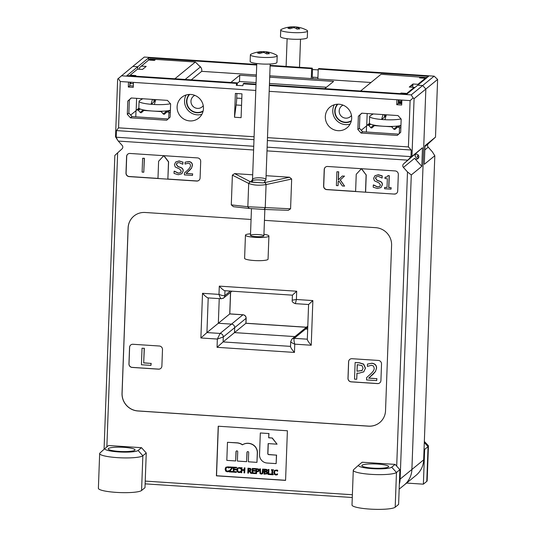 <?xml version="1.0" encoding="UTF-8"?>
<svg xmlns="http://www.w3.org/2000/svg" width="536" height="536" viewBox="0 0 536 536"><rect width="100%" height="100%" fill="white"/><g stroke="black" fill="none" stroke-linecap="round" stroke-linejoin="round"><path stroke-width="0.8" d="M243.043 314.753L242.902 314.806A3.357 3.256 50.7 0 1 246.078 318.33L246.165 318.21C246.044 316.233 244.999 315.074 243.029 314.753L229.81 313.882L218.333 323.255L219.237 298.632L218.333 323.255L231.505 324.126A3.357 3.256 50.7 0 1 234.681 327.65L234.5 332.615L234.681 327.65A3.357 3.256 -129.3 0 0 231.505 324.126L218.333 323.255L206.936 332.575L208.209 297.902M306.431 327.215L245.977 323.235L234.5 332.615L294.961 336.595L234.5 332.615L223.103 341.928L223.284 336.963A3.357 3.256 -129.3 0 0 220.115 333.439L217.355 339.054L223.284 336.963L246.078 318.33L245.897 323.295L306.358 327.282M437.617 79.428L434.133 76.159L422.676 85.526L425.845 89.05L411.896 469.482A21.802 21.172 50.7 0 1 404.285 484.953A21.802 21.172 -129.3 0 0 411.896 469.482L425.845 89.05L437.617 79.428L435.5 137.122L428.331 143.668A2.513 2.446 -129.3 0 0 428.204 147.172L432.264 151.688L434.817 155.721L423.668 459.861A21.802 21.172 50.7 0 1 416.057 475.332L399.166 489.14M411.226 150.02L410.978 156.633L408.667 159.306L411.963 156.365L414.08 98.671L425.845 89.05L422.676 85.526L417.738 85.204L422.676 85.526L411.219 94.892L413.135 97.914L410.107 100.614L408.412 146.931L411.226 150.02L267.377 140.539M366.731 125.605L367.173 113.538L366.731 125.605M136.164 110.416L136.606 98.343L136.164 110.416M118.342 78.491L117.645 79.14L115.528 136.827L117.619 140.131L116.191 137.209L116.433 130.596L118.556 127.829L120.258 81.519L118.342 78.491L132.828 66.431L137.765 66.752L137.678 69.137L137.765 66.752L132.828 66.431L144.285 57.057L256.744 64.467M307.684 329.144L305.62 329.01A3.357 3.256 -129.3 0 0 303.376 329.72A3.357 3.256 50.7 0 1 305.62 329.01L307.684 329.144M418.516 158.006A2.513 2.446 50.7 0 1 415.507 154.328A2.513 2.446 -129.3 0 0 418.516 158.006M434.817 155.721L424.291 164.324L424.974 145.732L435.5 137.122M270.131 65.352L312.267 68.132L312.515 69.533L318.203 69.908M269.414 85.003L406.898 94.061L428.572 76.34L318.237 69.07L318.853 68.561L434.133 76.159M312.836 77.177L312.783 78.658M199.64 66.163A5.032 4.884 50.7 0 1 201.697 71.342L191.278 79.851M318.237 69.07L317.868 78.993L370.992 82.497M201.697 71.342L256.355 74.939M269.749 75.824L311.282 78.558L311.644 68.635L312.267 68.132M256 84.668L243.237 83.824L242.868 85.733L236.282 85.298L236.651 83.388L237.267 82.886L126.931 75.616L148.606 57.895L256.724 65.017M270.111 65.901L311.644 68.635M148.606 57.895L148.526 60.139M311.282 78.558L317.868 78.993M312.515 69.533L312.233 77.137L317.922 77.512M418.355 155.226L417.055 156.291A2.513 2.446 -129.3 0 0 418.83 157.135M230.875 82.464L239.739 75.214L256.309 76.306M269.702 77.191L333.613 81.398L324.749 88.648M239.739 75.214L239.512 81.499L237.254 83.348M222.976 298.405A3.357 3.256 -129.3 0 0 224.798 295.617C223.941 295.952 222.005 295.55 218.99 294.391L202.521 293.306L200.886 337.968L217.355 339.054L217.053 347.321L294.452 352.427C291.993 349.626 290.686 347.683 290.532 346.598L290.72 341.586C290.887 342.229 292.234 343.087 294.76 344.152C293.922 341.037 293.748 339.094 294.224 338.323A3.357 3.256 -129.3 0 0 291.959 339.047A3.357 3.256 -129.3 0 0 291.758 339.234M290.72 341.566L291.959 339.054M217.053 347.321L223.103 341.928L290.546 346.37M292.241 300.18C291.778 301.534 292.824 302.686 295.37 303.644L296.395 299.497L296.696 291.222L219.298 286.124L218.99 294.391C219.807 297.058 220.551 298.519 221.214 298.76L221.234 298.76M294.452 352.427L294.76 344.152L311.228 345.238L312.863 300.582L296.395 299.497L292.234 300.18L292.422 295.162L224.765 290.706C223.686 290.432 221.864 288.904 219.298 286.124M311.228 345.238C308.77 342.437 307.463 340.494 307.309 339.415L308.589 304.515L295.37 303.651M312.863 300.582L308.589 304.515M296.696 291.222L292.422 295.162M202.521 293.306C205.094 296.093 206.916 297.614 207.995 297.889L221.214 298.76L223.646 297.976A3.357 3.256 -129.3 0 0 223.646 297.983L231.967 291.182M200.886 337.968L206.936 332.575L220.115 333.439L242.902 314.806L229.73 313.942L230.52 292.361M379.702 422.582A16.77 16.281 50.7 0 1 368.513 426.113L137.953 410.924A16.77 16.281 50.7 0 1 122.094 393.297L128.158 227.887A16.77 16.281 50.7 0 1 133.98 216.021M378.356 360.44A3.357 3.256 50.7 0 1 381.525 363.964L380.922 380.506A3.357 3.256 50.7 0 1 377.505 383.595L351.154 381.86A3.357 3.256 50.7 0 1 347.985 378.336L348.588 361.793A3.357 3.256 50.7 0 1 352.005 358.705L378.356 360.44M162.495 349.532L161.885 366.075A3.357 3.256 50.7 0 1 158.468 369.163L132.117 367.428A3.357 3.256 50.7 0 1 128.948 363.904L129.551 347.362A3.357 3.256 50.7 0 1 132.968 344.273L159.319 346.008A3.357 3.256 50.7 0 1 162.495 349.532M399.347 484.115A21.802 21.172 -129.3 0 0 400.131 479.104L411.286 174.957L407.494 171.942L396.7 466.159M145.122 483.854L352.279 497.509M352.38 494.741L145.229 481.094M106.858 446.91L117.645 152.84L114.845 155.427L104.071 449.282M253.608 149.993L118.275 141.075L122.141 145.377A2.513 2.446 50.7 0 1 122.014 148.881L117.645 152.84M407.494 171.942L403.427 167.426A2.513 2.446 50.7 0 1 403.561 163.916L407.722 160.15L266.995 150.877M266.091 175.687L289.554 177.235L291.671 179.037L290.579 208.792L247.846 206.742L249.3 208.47L233.408 206.695L231.291 204.886L232.383 175.131L234.621 173.61L252.697 174.803M290.579 208.792L288.341 210.313L264 209.442L265.226 207.888L266.077 184.572L291.671 179.037M264.449 220.343L375.736 227.679A16.77 16.281 50.7 0 1 391.595 245.3L385.531 410.71A16.77 16.281 50.7 0 1 379.676 422.609A16.77 16.281 50.7 0 1 368.453 426.167L137.893 410.971A16.77 16.281 50.7 0 1 122.027 393.344L128.097 227.941A16.77 16.281 50.7 0 1 133.953 216.042A16.77 16.281 50.7 0 1 145.169 212.484L251.062 219.465M200.089 177.972A3.357 3.256 50.7 0 1 196.672 181.061L129.149 176.612A3.357 3.256 50.7 0 1 125.98 173.088L126.583 156.546A3.357 3.256 50.7 0 1 130 153.457L197.523 157.906A3.357 3.256 50.7 0 1 200.699 161.43L200.089 177.972M287.397 430.77L285.574 480.39L216.403 475.834L218.226 426.214L287.397 430.77M394.302 194.079L326.779 189.63A3.357 3.256 50.7 0 1 323.603 186.106L324.213 169.57A3.357 3.256 50.7 0 1 327.623 166.475L395.146 170.924A3.357 3.256 50.7 0 1 398.322 174.448L397.712 190.99A3.357 3.256 50.7 0 1 394.302 194.079L365.485 192.176L366.115 174.937L361.398 168.699L356.239 174.287L355.603 191.526L365.485 192.176M120.258 81.519L128.493 82.062L128.312 87.02L133.25 87.348L133.431 82.383L128.493 82.062M133.431 82.383L255.793 90.443M269.179 91.328L396.935 99.75L396.747 104.708L401.692 105.036L401.873 100.071L396.935 99.75M401.873 100.071L410.107 100.614M411.219 94.892L269.394 85.546M236.651 83.388L121.371 75.797M118.556 127.829L254.091 136.76M267.484 137.645L408.412 146.931M131.213 97.988L127.796 101.083L127.307 114.315L130.483 117.84L166.716 120.225L170.126 117.136L170.616 103.904L167.44 100.379L131.213 97.988M398 115.568L361.773 113.183L358.356 116.272L357.874 129.504L361.043 133.029L397.277 135.42L400.693 132.325L401.176 119.093L398 115.568M177.108 106.818A13.413 13.025 50.7 0 1 181.791 97.297A13.413 13.025 50.7 0 1 200.37 99.441A13.413 13.025 50.7 0 1 198.776 118.067A13.413 13.025 50.7 0 1 184.505 119.428A13.413 13.025 50.7 0 1 177.108 106.818M325.325 116.58A13.413 13.025 50.7 0 1 330.015 107.066A13.413 13.025 50.7 0 1 348.588 109.203A13.413 13.025 50.7 0 1 346.993 127.836A13.413 13.025 50.7 0 1 332.722 129.196A13.413 13.025 50.7 0 1 325.325 116.58M241.97 93.847L241.093 117.665L234.507 117.23L235.384 93.411L241.97 93.847M253.984 139.661L116.433 130.596M414.08 98.671L413.135 97.914M411.963 156.365L422.495 147.755L421.812 166.354L411.286 174.957M232.383 175.131L248.697 183.433L247.846 206.742L231.291 204.886M249.3 208.47L264 209.442M250.285 181.577L248.697 183.433C253.481 185.302 259.277 185.684 266.077 184.572L264.985 182.548L262.828 182.883L250.875 181.979L234.621 173.61M289.554 177.235L264.985 182.548M262.834 182.89L251.82 182.16M252.644 179.252C253.789 177.007 266.372 177.496 265.936 179.774L264.074 182.716M250.902 181.851L252.53 179.426M237.267 82.886L237.18 85.358M168.123 118.952L132.03 116.573L128.861 113.049L129.344 99.817L131.347 98.001M133.303 85.981L129.859 85.753L129.993 82.155M256.02 84.118L243.86 83.321L243.237 83.824M401.739 103.669L398.302 103.441L398.429 99.843M398.683 134.141L362.591 131.762L359.422 128.238L359.904 115.006L361.914 113.19M236.879 93.512L236.711 98.095A13.413 2.372 -86.2 0 1 236.135 104.982L234.507 117.23M361.599 168.713L366.115 174.937M366.235 174.837L365.606 192.082M163.976 155.695L168.612 161.818L167.862 179.158L168.492 161.912L163.775 155.681M163.761 155.681L158.609 161.262L157.979 178.501L167.862 179.158M396.607 193.322A3.357 3.256 50.7 0 1 394.422 193.978M387.273 176.88L385.129 177.222L384.955 178.535L387.347 178.689L387.026 187.56L384.634 187.399L387.032 187.446M387.796 175.654L389.283 175.647L388.848 187.566L391.186 187.721L391.012 189.175L391.059 187.821L388.721 187.667L389.163 175.748L387.796 175.654L387.213 176.934L385.002 177.322M373.545 184.907L377.545 186.89L379.796 186.401M374.966 175.721L378.329 174.729L382.215 175.848L382.135 177.945L382.088 175.949L378.202 174.83L374.905 175.768L373.632 178.32L374.396 180.773L378.892 182.843L380.439 184.974L379.736 186.454L377.424 186.99L373.418 185.007M376.178 176.873L375.589 178.16L377.23 180.331L379.91 181.208C381.666 181.892 382.496 183.064 382.403 184.712L381.069 187.473M157.979 178.401L129.276 176.512A3.357 3.256 50.7 0 1 126.101 172.987L126.71 156.445A3.357 3.256 50.7 0 1 127.823 154.113M198.977 180.297A3.357 3.256 50.7 0 1 196.799 180.96L167.976 179.058M142.623 158.288L144.412 158.294L143.782 172.224L144.285 158.401L142.623 158.288L142.114 172.11L143.782 172.224M271.236 474.152L271.216 474.662L273.132 474.789L273.152 474.28L272.523 474.239L272.67 470.293L273.293 470.333L273.313 469.824L271.404 469.697L271.384 470.206L272.013 470.246L271.866 474.199L271.236 474.152L271.873 474.085M273.313 469.824L271.404 469.697M273.44 469.724L273.293 470.333M272.784 470.3L272.523 474.239M272.643 474.139L273.152 474.28M273.273 474.179L273.132 474.789M266.6 470.595L266.298 471.218L264.791 471.285L264.844 469.831L266.365 470.059L266.446 471.104M264.965 469.838L264.918 471.184L266.425 471.117M266.747 472.866L266.365 473.569L264.704 473.67L264.771 471.834L266.379 472.069L266.747 472.866M264.891 471.841L264.831 473.569L266.493 473.469M266.62 471.539L267.29 470.548L266.935 469.496L264.335 469.127L264.027 474.186L267.075 473.817L267.558 472.786L266.553 471.586L266.941 471.318M266.807 469.596L264.208 469.228M266.935 469.496L267.41 470.447L266.68 471.466L267.558 472.786M266.881 473.971L267.437 472.886M252.195 468.437L255.411 468.538L252.195 468.437L252.014 473.395L255.103 473.603L255.123 473.013L252.69 472.853L252.758 471.01L255.029 471.157L255.049 470.575L252.778 470.42L252.831 469.067L255.263 469.228L255.283 468.638M255.411 468.538L255.263 469.228M252.952 469.074L252.778 470.42M252.905 470.32L255.049 470.575M255.176 470.474L255.029 471.157M252.878 471.017L252.69 472.853M252.818 472.752L255.123 473.013M255.25 472.913L255.103 473.603M248.738 468.779L248.543 470.635L248.617 468.772L250.044 469.034L249.997 470.501M250.024 470.474L248.543 470.635M248.671 470.534L250.151 470.373M248.644 471.198L248.456 473.161L248.523 471.184L249.28 471.238L250.768 473.315L251.619 473.368L249.944 471.097L250.567 470.749M250.064 470.997L251.143 469.603L250.62 468.484L247.98 468.156L247.8 473.12L248.456 473.161M249.944 471.097L251.022 469.71L250.5 468.585L247.98 468.156M250.098 471.037L251.619 473.368M237.629 467.962L240.121 467.566L237.502 468.062L236.818 469.911L237.368 471.868L238.935 472.625L240.483 472.296L240.517 471.513L238.962 472.055L237.904 471.486L237.502 469.958L238.138 468.35M240.121 467.566L240.765 467.901L240.001 467.673M240.765 467.901L240.617 468.799L240.644 468.002M238.205 468.303L239.11 468.049L240.617 468.799M238.118 468.384L237.629 469.858L238.024 471.385L239.083 471.948L240.517 471.513M240.054 471.767L240.59 471.405M240.637 471.405L240.483 472.296M229.12 471.271L229.093 471.888L232.544 472.115L232.57 471.526L229.83 471.345L232.658 467.144L229.395 466.93L229.375 467.519L231.9 467.687L229.12 471.271M232.658 467.144L229.395 466.93M232.785 467.044L232.637 467.74M232.765 467.64L229.83 471.345M229.951 471.245L232.57 471.526M232.691 471.425L232.544 472.115M142.033 348.206L141.424 364.748L150.964 365.378L151.038 363.421L143.688 362.932L144.218 348.353L142.033 348.206L144.218 348.353M144.345 348.253L143.688 362.932M143.809 362.832L151.038 363.421M151.165 363.321L150.964 365.378M384.634 187.399L384.587 188.752L391.012 189.175M338.893 180.934L342.39 185.972L344.581 186.113L340.186 180.036L344.4 176.15L342.33 176.016L338.263 179.949L338.564 171.862L336.896 171.755L336.387 185.577L338.055 185.684L338.209 181.536L338.893 180.934L338.209 181.536M338.33 181.436L338.055 185.684M338.564 171.862L336.896 171.755M338.685 171.761L338.39 179.828M344.4 176.15L342.33 176.016M344.521 176.049L340.186 180.036M340.313 179.929L344.581 186.113M174.106 171.212L174.026 173.416L178.314 174.729L181.791 173.758L183.091 171.024C183.185 169.376 182.354 168.204 180.599 167.52L177.925 166.642L176.277 164.472L176.927 163.132L179.078 162.569L182.823 164.257L182.903 162.16L179.017 161.041L175.721 161.979L174.448 164.532L175.212 166.984L179.707 169.054L181.255 171.185L180.552 172.666L178.24 173.202L174.234 171.219M174.354 171.118L178.361 173.101L180.612 172.612M175.781 161.932L179.138 160.941L182.903 162.16M183.024 162.06L182.823 164.257M176.994 163.085L176.404 164.371L178.046 166.542L180.719 167.42C182.475 168.103 183.305 169.276 183.218 170.924L181.885 173.684M260.322 432.967L259.525 454.649A7.966 7.732 -129.3 0 0 267.062 463.024L276.134 463.62L276.449 455.138L268.69 454.622A0.958 0.931 50.7 0 1 267.786 453.623L268.147 443.594L277.079 444.183L272.12 438.026L268.677 437.805L268.831 433.53L260.322 432.967L268.831 433.53M268.958 433.43L268.677 437.805M268.797 437.698L272.12 438.026M272.241 437.925L277.079 444.183M268.268 443.6L267.906 453.516A0.958 0.931 -129.3 0 0 268.811 454.521L276.449 455.138M276.569 455.037L276.134 463.62M248.691 452.518L248.349 461.791L256.952 462.36L257.3 452.927A8.918 8.663 -129.3 0 0 252.918 444.84A10.197 9.903 -129.3 0 0 242.44 444.833A11.316 10.988 -129.3 0 0 236.865 442.917L227.478 442.3L226.815 460.37L235.659 460.953L236.001 451.68A0.878 0.851 50.7 0 1 237.24 450.97A0.878 0.851 50.7 0 1 237.723 451.794L237.381 461.067L246.627 461.677L246.969 452.404A0.878 0.851 50.7 0 1 248.208 451.694A0.878 0.851 50.7 0 1 248.691 452.518M247.337 451.734A0.878 0.851 -129.3 0 0 247.089 452.304L246.627 461.677M236.369 451.017A0.878 0.851 -129.3 0 0 236.128 451.58L235.659 460.953M242.44 444.833L242.56 444.733A11.316 10.988 50.7 0 0 236.986 442.816L227.478 442.3M242.56 444.733A10.197 9.903 50.7 0 1 253.039 444.739A8.918 8.663 50.7 0 1 257.427 452.826L256.952 462.36M184.431 173.021L184.364 174.897L192.484 175.433L192.545 173.899L186.072 173.47L191.526 168.123L192.303 165.517C192.31 163.185 191.044 161.885 188.511 161.624L185.108 162.194L185.034 164.083L188.324 163.152L189.918 163.788L190.508 165.497C190.602 166.676 189.677 168.19 187.727 170.046L184.431 173.021M191.526 168.123L192.431 165.416C192.437 163.085 191.171 161.785 188.632 161.524L185.108 162.194M191.647 168.023L189.677 170.267M189.804 170.167L186.072 173.47M186.2 173.369L192.545 173.899M192.665 173.798L192.484 175.433M373.291 185L373.21 187.205L377.498 188.518L380.975 187.546L382.275 184.813C382.369 183.165 381.538 181.992 379.783 181.309L377.11 180.431L375.461 178.26L376.118 176.92L378.262 176.357L382.014 178.046M357.365 364.654L357.003 371.24L357.244 364.648L361.968 365.592L363.066 368.185L361.901 370.704M362.041 370.577L357.003 371.24M357.123 371.14L362.168 370.477M357.05 373.123L356.708 379.28L356.929 373.116L358.785 373.237L363.777 371.85L365.351 368.272L363.535 364.185L359.261 362.872L355.247 362.497L359.388 362.772L363.656 364.085L365.472 368.172L363.663 371.951M355.127 362.597L354.517 379.14L356.708 379.28M366.631 377.585L366.544 379.93L376.701 380.6L376.768 378.684L368.681 378.148L375.495 371.468L376.473 368.212C376.48 365.297 374.899 363.676 371.723 363.341L367.475 364.058L367.388 366.416L371.495 365.25L373.485 366.055L374.222 368.185C374.336 369.659 373.183 371.555 370.751 373.867L366.631 377.585M375.495 371.468L376.594 368.111C376.6 365.197 375.019 363.569 371.85 363.24L367.475 364.058M375.615 371.361L373.19 374.148M373.311 374.048L368.681 378.148M368.802 378.048L376.768 378.684M376.895 378.584L376.701 380.6M225.937 467.191L228.43 466.796L225.81 467.292L225.127 469.141L225.676 471.097L227.244 471.854L228.798 471.526L228.825 470.742L227.271 471.285L226.212 470.715L225.81 469.188L226.447 467.58M228.43 466.796L229.08 467.131L228.309 466.903M229.08 467.131L228.926 468.029L228.952 467.231M226.514 467.533L227.418 467.278L228.926 468.029M226.433 467.613L225.937 469.087L226.339 470.615L227.398 471.178L228.825 470.742M228.363 470.997L228.899 470.635M228.946 470.642L228.798 471.526M233.374 467.191L236.59 467.298L233.374 467.191L233.194 472.156L236.289 472.357L236.309 471.774L233.87 471.613L233.944 469.771L236.209 469.918L236.235 469.335L233.964 469.181L234.011 467.828L236.45 467.982L236.47 467.399M236.59 467.298L236.45 467.982M234.132 467.834L233.964 469.181M234.085 469.08L236.235 469.335M236.356 469.235L236.209 469.918M234.058 469.777L233.87 471.613M233.998 471.513L236.309 471.774M236.43 471.673L236.289 472.357M244.108 470.44L244.014 472.866L244.671 472.913L244.858 467.948L244.202 467.908L244.128 469.851L241.857 469.704L241.924 467.761L241.267 467.714L241.086 472.678L241.743 472.719L241.83 470.293L244.108 470.44M241.95 470.3L241.743 472.719M241.924 467.761L241.267 467.714M242.051 467.653L241.857 469.704M241.977 469.603L244.135 469.744M244.858 467.948L244.202 467.908M244.979 467.848L244.671 472.913M256.764 469.308L256.57 471.278L256.644 469.302L258.057 469.583L258.392 470.36L258.037 471.117M258.084 471.077L256.57 471.278M256.69 471.178L258.205 470.977M256.67 471.848L256.483 473.69L256.55 471.841L258.6 471.459L259.076 470.387L258.526 469.161L256.128 468.585L258.654 469.06L259.196 470.286L258.62 471.446M256.007 468.685L255.826 473.65L256.483 473.69M262.251 473.201L261.313 473.549L260.409 473.08L260.476 468.873L259.692 468.926L260 473.569L261.293 474.112L262.627 473.744L263.27 469.161L262.613 469.121L262.117 473.342M260.349 468.973L259.692 468.926M260.476 468.873L260.536 472.98L261.441 473.449L262.372 473.1M263.27 469.161L262.613 469.121M263.39 469.06L263.276 472.156L262.653 473.717M268.214 469.489L268.034 474.454L270.894 474.641L270.915 474.052L268.71 473.911L268.871 469.536L268.214 469.489L268.871 469.536M268.992 469.429L268.71 473.911M268.831 473.804L270.915 474.052M271.042 473.951L270.894 474.641M274.566 470.394L277.058 470.005L274.439 470.494L273.755 472.343L274.305 474.3L275.873 475.057L277.427 474.735L277.454 473.945L275.899 474.487L274.841 473.918L274.439 472.39L275.075 470.789M277.058 470.005L277.581 470.44L276.938 470.106M277.708 470.333L277.675 471.131L277.581 470.44M275.142 470.735L276.047 470.481L277.554 471.231M275.062 470.816L274.566 472.29L274.968 473.817L276.027 474.387L277.454 473.945M276.991 474.206L277.527 473.837M277.574 473.844L277.427 474.735M379.776 382.858A3.357 3.256 50.7 0 1 377.565 383.548L351.214 381.813A3.357 3.256 50.7 0 1 348.045 378.282L348.648 361.746A3.357 3.256 50.7 0 1 349.794 359.388M285.581 480.283L216.531 475.733L218.346 426.221M160.746 368.426A3.357 3.256 50.7 0 1 158.535 369.116L132.184 367.374A3.357 3.256 50.7 0 1 129.009 363.85L129.618 347.308A3.357 3.256 50.7 0 1 130.757 344.956M355.609 191.426L326.9 189.53A3.357 3.256 50.7 0 1 323.731 186.005L324.334 169.463A3.357 3.256 50.7 0 1 325.446 167.138M351.469 115.434A6.874 6.68 50.7 0 1 339.181 110.932A6.874 6.68 50.7 0 1 343.06 105.143M203.251 105.666A6.874 6.68 50.7 0 1 190.963 101.163A6.874 6.68 50.7 0 1 194.843 95.381M350.115 124.071A13.413 13.025 50.7 0 1 332.762 110.51A13.413 13.025 50.7 0 1 334.323 104.761M201.891 114.302A13.413 13.025 50.7 0 1 184.545 100.741A13.413 13.025 50.7 0 1 186.106 94.993M250.875 181.979L252.483 180.666M252.597 180.572A6.707 1.072 -177.9 0 1 258.466 179.915A6.707 1.072 -177.9 0 1 265.353 180.813M410.978 156.633L267.136 147.159M253.742 146.274L116.191 137.209M118.275 141.075L117.619 140.131M408.667 159.306L407.722 160.15M403.561 163.916L422.495 147.755M421.812 166.354L414.576 158.314A2.513 2.446 50.7 0 0 418.073 158.542A2.513 2.446 50.7 0 0 418.241 155.078A2.513 2.446 50.7 0 0 414.71 154.804M361.237 130.261L366.591 125.88M130.677 115.066L136.03 110.691M357.874 129.504L359.422 128.238M361.043 133.029L362.591 131.762M358.356 116.272L359.904 115.006M128.312 87.02L129.859 85.753M130.483 117.84L132.03 116.573M127.307 114.315L128.861 113.049M127.796 101.083L129.344 99.817M396.747 104.708L398.302 103.441M326.484 87.227L269.467 83.475M256.081 82.591L239.512 81.499M366.336 132.01L366.55 126.134A1.005 0.978 50.7 0 1 367.575 125.203L368.239 125.25A1.005 0.978 50.7 0 1 368.929 125.585L370.751 127.608A1.005 0.978 -129.3 0 0 372.145 127.702L374.108 125.927A1.005 0.978 50.7 0 1 374.818 125.679L391.3 126.764A1.005 0.978 50.7 0 1 391.983 127.106L393.806 129.129A1.005 0.978 -129.3 0 0 395.206 129.223L397.163 127.447A1.005 0.978 50.7 0 1 397.873 127.2L398.536 127.246A1.005 0.978 50.7 0 1 399.488 128.298L399.293 133.591M135.776 116.821L135.99 110.939A1.005 0.978 50.7 0 1 137.015 110.014L137.678 110.054A1.005 0.978 50.7 0 1 138.368 110.389L140.191 112.413A1.005 0.978 -129.3 0 0 141.584 112.506L143.548 110.731A1.005 0.978 50.7 0 1 144.258 110.49L160.733 111.575A1.005 0.978 50.7 0 1 161.423 111.91L163.246 113.934A1.005 0.978 -129.3 0 0 164.639 114.027L166.602 112.252A1.005 0.978 50.7 0 1 167.312 112.011L167.976 112.051A1.005 0.978 50.7 0 1 168.927 113.109L168.733 118.396M185.148 79.449L200.384 66.993L195.372 62.022L174.883 78.772M139.481 69.251L139.534 67.63L149.886 59.02L195.372 62.022M133.384 83.683L130.65 83.502L129.92 84.092M141.243 66.089L146.187 66.41L142.469 69.452L137.531 69.124L129.39 75.777M155.34 59.657L154.408 60.414L149.47 60.092L150.402 59.328L155.34 59.657M150.402 59.328L150.368 60.153M130.215 75.831L130.952 75.228L135.889 75.556L135.159 76.152M130.952 75.228L130.925 75.877M130.697 82.202L130.65 83.502M360.581 91.006L381.069 74.256L427.011 77.62M414.583 87.777L414.201 87.355L406.067 94.008M398.462 99.85L398.362 102.51L398.362 99.843M401.826 101.371L400.734 101.297L399.186 102.564L398.362 102.51M399.186 102.564L399.287 99.904M420.485 77.13L425.423 77.452L424.499 78.216L419.554 77.888L420.485 77.13L420.459 77.948M412.285 87.227A6.707 6.512 -129.3 0 0 412.961 84.561L412.981 83.991L417.919 84.32L418.301 84.742M414.201 87.355L409.263 87.033L412.981 83.991M400.305 93.626L401.035 93.029L401.015 93.673M400.781 99.998L400.734 101.297M401.035 93.029L405.98 93.351L405.243 93.954M426.562 77.258L417.919 84.32M426.783 481.382L428.056 446.649A21.802 3.491 2.1 0 0 428.432 446.039L427.159 480.772A21.802 3.491 -177.9 0 1 426.783 481.382L423.373 484.169L424.653 449.436L424.07 448.793M423.373 484.169L406.596 483.063M424.304 442.481L428.056 446.649L424.653 449.436M428.432 446.039A21.802 3.491 2.1 0 0 428.163 445.463L424.345 441.456M395.119 464.397L391.709 467.184A16.77 2.687 2.1 0 1 372.286 468.638A16.77 2.687 2.1 0 1 358.725 465.054A16.77 2.687 2.1 0 1 358.772 465.014L362.182 462.226L395.119 464.397L399.876 469.683L396.473 472.471A21.802 3.491 2.1 0 1 372.976 474.467A21.802 3.491 2.1 0 1 353.278 470.26A21.802 3.491 2.1 0 1 353.586 469.704A21.802 3.491 2.1 0 1 353.653 469.65M353.278 470.26L352.005 504.999A21.802 3.491 -177.9 0 0 371.703 509.2A21.802 3.491 -177.9 0 0 395.193 507.203L398.603 504.423L399.876 469.683M362.068 465.228A13.413 2.151 2.1 0 0 361.834 465.61A13.413 2.151 2.1 0 0 375.167 468.243A13.413 2.151 2.1 0 0 388.647 466.588A13.413 2.151 2.1 0 0 376.527 464.002A13.413 2.151 2.1 0 0 362.068 465.228M141.497 447.687L138.094 450.475A16.77 2.687 2.1 0 1 118.664 451.928A16.77 2.687 2.1 0 1 105.103 448.344A16.77 2.687 2.1 0 1 105.156 448.304L108.56 445.517L141.497 447.687L146.254 452.974L142.851 455.761A21.802 3.491 2.1 0 1 119.354 457.751A21.802 3.491 2.1 0 1 99.656 453.55A21.802 3.491 2.1 0 1 99.964 452.994A21.802 3.491 2.1 0 1 100.031 452.94M99.656 453.55L98.383 488.283A21.802 3.491 -177.9 0 0 118.081 492.49A21.802 3.491 -177.9 0 0 141.578 490.494L144.981 487.706L146.254 452.974M108.446 448.518A13.413 2.151 2.1 0 0 108.218 448.893A13.413 2.151 2.1 0 0 121.545 451.533A13.413 2.151 2.1 0 0 135.032 449.878A13.413 2.151 2.1 0 0 122.905 447.292A13.413 2.151 2.1 0 0 108.446 448.518M250.533 233.803A11.738 1.883 2.1 0 0 248.717 233.984A11.738 1.883 2.1 0 0 245.448 235.163L244.604 258.319A11.738 1.883 2.1 0 0 256.262 260.63A11.738 1.883 2.1 0 0 268.06 259.176L268.911 236.021A11.738 1.883 2.1 0 0 263.94 234.299M245.448 235.163A11.738 1.883 2.1 0 0 257.113 237.475A11.738 1.883 2.1 0 0 268.911 236.021M262.017 236.51A6.707 1.072 2.1 0 0 263.88 235.84A6.707 1.072 2.1 0 0 257.22 234.52A6.707 1.072 2.1 0 0 250.48 235.344A6.707 1.072 2.1 0 0 254.66 236.497A6.707 1.072 2.1 0 0 262.017 236.51M170.448 103.723A16.77 2.687 -177.9 0 1 154.401 104.513A27.457 4.851 -86.2 0 1 155.835 99.609M154.401 104.513A16.77 2.687 -177.9 0 1 152.74 104.413A16.77 2.687 -177.9 0 1 151.105 104.292A27.457 4.851 -86.2 0 1 152.546 99.395M153.973 99.488L153.879 102.028L151.105 104.292A16.77 2.687 -177.9 0 1 139.079 101.271A16.77 2.687 -177.9 0 1 139.474 100.714A27.51 27.51 0 0 1 142.817 98.751M170.381 110.295A16.77 2.687 -177.9 0 1 152.499 111.032A16.77 2.687 -177.9 0 1 138.837 107.883L139.079 101.271M153.899 101.485L155.433 100.755M154.569 99.529L154.495 101.518M401.015 118.912A16.77 2.687 -177.9 0 1 384.962 119.702A27.457 4.851 -86.2 0 1 386.402 114.805M384.962 119.702A16.77 2.687 -177.9 0 1 383.3 119.608A16.77 2.687 -177.9 0 1 381.672 119.488A27.457 4.851 -86.2 0 1 383.106 114.59M384.533 114.684L384.439 117.223L381.672 119.488A16.77 2.687 -177.9 0 1 369.639 116.459A16.77 2.687 -177.9 0 1 370.041 115.91A27.51 27.51 0 0 1 373.378 113.947M400.941 125.484A16.77 2.687 -177.9 0 1 383.059 126.221A16.77 2.687 -177.9 0 1 369.398 123.079L369.639 116.459M384.459 116.674L385.994 115.95M385.136 114.724L385.062 116.714M398.603 103.461A27.457 4.851 -86.2 0 1 399.086 102.798A27.457 26.666 50.7 0 1 401.759 103.281M401.779 102.644A27.457 26.666 50.7 0 0 399.702 102.296A27.457 4.851 -86.2 0 1 400.265 102.188A27.51 27.51 0 0 1 401.786 102.43M399.702 102.296L399.682 102.885M258.801 51.898A27.705 21.239 103.3 0 1 260.999 51.724A28.455 17.695 84.7 0 1 262.385 51.61A28.455 17.695 84.7 0 1 264.168 51.724A28.455 21.815 103.3 0 1 266.861 51.885A28.455 21.815 103.3 0 1 268.067 52.099A27.705 17.226 84.7 0 1 268.898 52.247A28.509 28.509 0 0 1 276.583 55.114A13.413 2.151 -177.9 0 1 277.199 55.791A13.413 2.151 -177.9 0 1 263.712 57.446A13.413 2.151 -177.9 0 1 250.386 54.806A13.413 2.151 -177.9 0 1 251.042 54.176A28.509 28.509 0 0 1 258.801 51.898A27.705 21.239 103.3 0 0 258.379 51.965A28.455 17.695 84.7 0 1 261.555 51.965A28.455 21.815 103.3 0 0 257.602 53.071A27.705 17.226 84.7 0 1 259.699 53.567A28.455 21.815 103.3 0 1 263.645 52.461A28.455 17.695 84.7 0 1 266.767 53.942A27.705 21.239 103.3 0 1 269.38 53.701A28.455 17.695 84.7 0 0 266.265 52.213L266.211 53.613M268.898 52.247A27.705 17.226 84.7 0 1 270.157 52.595A28.455 21.815 103.3 0 0 266.265 52.213M277.199 55.791L276.951 62.411A13.413 2.151 -177.9 0 1 263.471 64.065A13.413 2.151 -177.9 0 1 250.145 61.426L250.386 54.806M264.168 51.724L264.134 52.629M261.555 51.965L261.514 52.943M296.609 27.403A28.455 21.822 103.3 0 1 300.508 27.785A27.705 17.219 -95.3 0 0 299.242 27.437A28.509 28.509 0 0 1 306.927 30.304A13.413 2.151 -177.9 0 1 307.543 30.981A13.413 2.151 -177.9 0 1 294.056 32.636A13.413 2.151 -177.9 0 1 280.73 30.003A13.413 2.151 -177.9 0 1 281.393 29.366A28.509 28.509 0 0 1 289.139 27.088A27.705 21.246 103.3 0 0 288.73 27.155A28.455 17.688 -95.3 0 1 291.899 27.155A28.455 21.822 103.3 0 0 287.953 28.261A27.705 17.219 -95.3 0 1 290.043 28.756A28.455 21.822 103.3 0 1 293.996 27.651A28.455 17.688 -95.3 0 1 297.112 29.132A27.705 21.246 103.3 0 1 299.725 28.89A28.455 17.688 -95.3 0 0 296.609 27.403L296.562 28.803M299.242 27.437A27.705 17.219 -95.3 0 0 298.411 27.289A28.455 21.822 103.3 0 0 297.199 27.075A28.455 21.822 103.3 0 0 294.519 26.914A28.455 17.688 -95.3 0 0 292.736 26.8A28.455 17.688 -95.3 0 0 291.35 26.914A27.705 21.246 103.3 0 0 289.145 27.088M307.543 30.981L307.302 37.6A13.413 2.151 -177.9 0 1 293.815 39.255A13.413 2.151 -177.9 0 1 280.489 36.616L280.73 30.003M294.519 26.914L294.485 27.818M291.899 27.155L291.865 28.133M307.316 339.188L294.224 338.323L307.751 327.262M428.204 147.172L424.82 149.939M423.668 459.861L400.131 479.104L399.528 479.151M428.331 143.668L424.948 146.435M230.353 291.075L224.798 295.617L224.979 290.72M249.227 208.464L247.759 206.735M265.353 207.894L264.114 209.449M265.099 182.521L266.211 184.545M248.617 183.386L250.212 181.543M241.803 98.43L236.711 98.095M236.135 104.982L241.548 105.337M403.427 167.426L414.576 158.314M391.983 127.106L392.848 126.396M393.806 129.129L397.545 126.074M391.3 126.764L391.716 126.429M374.818 125.679L375.233 125.344M399.488 128.298L400.881 127.166M398.536 127.246L400.58 125.578M397.873 127.2L399.622 125.772M370.751 127.608L373.847 125.076M368.929 125.585L370.664 124.164M368.239 125.25L369.987 123.823M367.575 125.203L369.619 123.535M161.423 111.91L162.287 111.207M163.246 113.934L166.984 110.878M160.733 111.575L161.148 111.233M144.258 110.49L144.673 110.148M168.927 113.109L170.321 111.97M167.976 112.051L170.019 110.383M167.312 112.011L169.054 110.584M140.191 112.413L143.286 109.887M138.368 110.389L140.104 108.969M137.678 110.054L139.42 108.627M137.015 110.014L139.052 108.346M409.886 87.073L412.961 84.561M395.193 507.203L396.473 472.471L391.709 467.184M141.578 490.494L142.851 455.761L138.094 450.475M351.268 121.143A11.068 10.747 50.7 0 1 337.425 104.212M351.375 120.687A10.733 10.425 50.7 0 1 337.894 104.192M203.05 111.374A11.068 10.747 50.7 0 1 189.208 94.443M203.157 110.919A10.733 10.425 50.7 0 1 189.677 94.423M245.977 323.235L246.165 318.216M229.81 313.882L230.607 292.294M307.798 326.102L291.979 339.033M366.905 125.417L369.458 123.327M136.345 110.222L138.898 108.138M358.725 465.054L353.586 469.704M105.103 448.344L99.964 452.994M266.861 51.885A28.509 28.509 0 0 0 262.392 51.61M256.778 63.529L252.423 182.2M251.458 208.678L250.48 235.344M270.184 64.025L265.936 179.774M264.851 209.476L263.88 235.84M297.199 27.075A28.509 28.509 0 0 0 292.736 26.8M287.122 38.719L286.11 66.404M300.529 39.215L299.503 67.288"/></g></svg>
